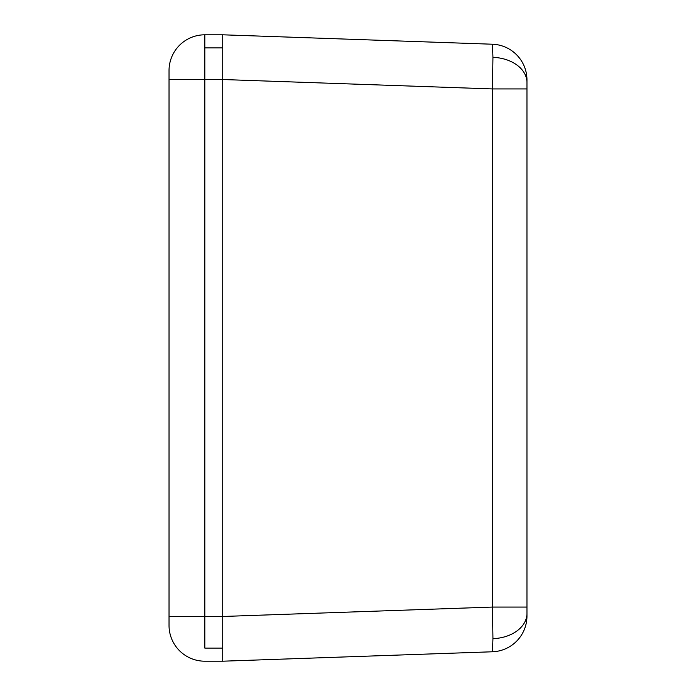 <?xml version="1.0" encoding="UTF-8"?>
<svg xmlns="http://www.w3.org/2000/svg" width="696" height="696" viewBox="0 0 696 696"><rect width="100%" height="100%" fill="white"/><g stroke="black" fill="none" stroke-linecap="round" stroke-linejoin="round"><path stroke-width="1.04" d="M222.72 67.016L222.72 47.893L222.72 79.518L492.429 88.931L492.942 57.333L492.429 44.222L222.72 34.8L222.72 47.893L222.72 34.8L492.429 44.222A35.792 35.792 0 0 1 526.968 79.988L526.968 82.606L526.968 79.988A35.792 35.792 0 0 0 492.429 44.222L492.942 57.333A35.792 25.308 0 0 1 526.968 82.606L526.968 616.012A35.792 35.792 0 0 1 492.429 651.778L222.72 661.2L492.429 651.778L492.942 638.667L492.429 607.069L492.942 638.667A35.792 25.308 0 0 0 526.968 613.393L526.968 607.069L492.429 607.069L492.429 88.931L222.72 79.518L222.72 616.482L492.429 607.069L222.72 616.482L222.72 661.2L222.72 628.984M222.72 79.518L222.72 661.2L222.72 648.106L204.824 648.106L204.824 616.482L222.72 616.482L222.72 47.893L222.72 616.482L204.824 616.482L204.824 79.518L222.72 79.518L204.824 79.518L204.824 47.893L222.72 47.893L204.824 47.893L204.824 34.8L222.72 34.8L222.72 79.518M526.968 82.606A35.792 25.308 180 0 0 492.942 57.333L492.429 88.931L526.968 88.931L526.968 82.606M526.968 607.069L526.968 88.931L492.429 88.931L492.429 607.069L526.968 607.069M526.968 613.393A35.792 25.308 180 0 1 492.942 638.667L492.429 651.778A35.792 35.792 0 0 0 526.968 616.012L526.968 613.393M222.72 661.2L222.72 648.106L204.824 648.106L204.824 616.482L169.032 616.482L204.824 616.482L204.824 79.518L169.032 79.518L169.032 625.408A35.792 35.792 0 0 0 204.824 661.2L222.72 661.2L204.824 661.2A35.792 35.792 0 0 1 169.032 625.408L169.032 70.592L169.032 79.518L204.824 79.518L204.824 47.893M222.72 34.8L204.824 34.8A35.792 35.792 0 0 0 169.032 70.592A35.792 35.792 0 0 1 204.824 34.8"/></g></svg>
